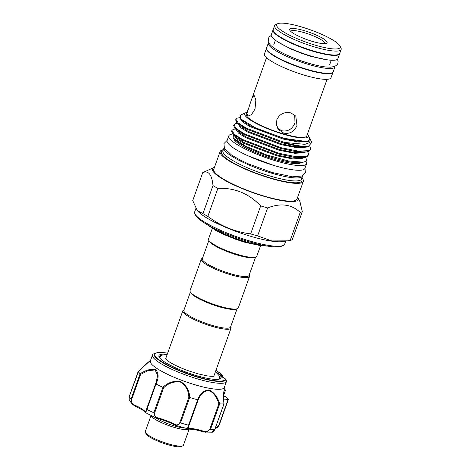 <?xml version="1.0" encoding="UTF-8"?>
<svg xmlns="http://www.w3.org/2000/svg" width="470" height="470" viewBox="0 0 470 470"><rect width="100%" height="100%" fill="white"/><g stroke="black" fill="none" stroke-linecap="round" stroke-linejoin="round"><path stroke-width="0.7" d="M288.592 55.865A29.669 5.752 19.7 0 0 308.038 63.08A29.669 5.752 19.7 0 0 311.146 63.944M268.675 42.494A35.379 6.862 19.7 0 0 268.335 43.023A35.379 6.862 19.7 0 0 309.266 64.643A35.379 6.862 19.7 0 0 334.951 66.875A35.379 6.862 19.7 0 0 335.022 66.247M268.335 43.023L266.596 47.887A35.379 6.862 19.7 0 0 307.527 69.507A35.379 6.862 19.7 0 0 333.212 71.74L334.951 66.875M280.948 43.751A29.669 5.752 19.7 0 0 280.631 43.716M273.176 29.634A35.379 6.862 19.7 0 0 273.023 29.933A35.379 6.862 19.7 0 0 313.954 51.553A35.379 6.862 19.7 0 0 339.64 53.786A35.379 6.862 19.7 0 0 339.71 53.457M273.023 29.933L271.284 34.798A35.379 6.862 19.7 0 0 312.215 56.412A35.379 6.862 19.7 0 0 337.901 58.65L339.64 53.786M155.541 417.76A19.035 3.69 19.7 0 0 174.746 426.031A19.035 3.69 19.7 0 0 184.258 428.041M189.163 429.016A20.251 3.925 -160.3 0 1 174.605 427.488A20.251 3.925 -160.3 0 1 151.205 415.78M182.777 445.824L181.267 446.5A19.035 3.69 -160.3 0 1 168.049 444.738A19.035 3.69 -160.3 0 1 146.135 433.922L145.394 432.441A20.251 3.925 19.7 0 0 168.712 443.95A20.251 3.925 19.7 0 0 182.777 445.824A20.251 3.925 19.7 0 0 183.412 445.225L189.222 429.01M150.976 415.674L145.283 431.572A20.251 3.925 19.7 0 0 145.394 432.441M194.692 429.562A20.656 4.007 19.7 0 1 203.387 431.818L203.751 431.266C206.442 432.177 208.457 431.466 209.814 429.145L218.832 403.953C217.034 397.326 213.756 392.814 208.991 390.429C203.945 390.97 200.308 394.189 198.082 400.082L197.582 399.764C199.926 393.66 203.751 390.382 209.062 389.93C214.109 392.332 217.651 396.986 219.678 403.889A48.199 9.347 19.7 0 0 223.937 403.853C223.168 396.733 223.561 387.192 225.289 390.317L224.39 387.11L225.312 390.335A0.811 0.805 43.9 0 1 225.289 390.84L224.143 390.781L223.914 391.786C223.526 394.918 223.561 398.954 224.025 403.889L214.908 429.175M219.678 403.889L210.519 429.322L205.396 432.241L194.562 429.562L188.623 429.051A0.811 0.74 -96.2 0 0 189.222 428.558A19.846 3.848 -160.3 0 1 195.162 429.051A19.846 3.848 -160.3 0 1 203.751 431.266M218.832 403.953L219.625 403.895M215.477 371.6A33.012 6.404 -160.3 0 1 220.036 378.861A33.012 6.404 -160.3 0 1 208.175 378.503A33.012 6.404 -160.3 0 1 159.107 357.047A33.012 6.404 -160.3 0 1 167.238 354.327M161.551 355.373A32.201 6.245 19.7 0 0 159.412 356.66A32.201 6.245 19.7 0 0 159.412 357.558M221.088 375.906L221.1 375.777C221.493 375.824 219.631 375.43 225.042 378.632L226.534 381.141L225.694 379.214A0.811 0.793 178.9 0 0 225.23 378.814L224.93 378.597A0.811 0.47 -62.3 0 1 225.042 378.632L225.042 378.632A0.811 0.47 -62.3 0 1 225.148 378.726M226.528 381.117L226.534 381.141A39.286 7.62 -160.3 0 1 226.452 381.505A39.286 7.62 -160.3 0 1 211.101 382.233A39.286 7.62 -160.3 0 1 171.409 369.12A39.286 7.62 -160.3 0 1 152.474 355.014A39.286 7.62 -160.3 0 1 153.714 353.857L155.429 353.088A37.905 7.35 -160.3 0 0 169.488 366.365A37.905 7.35 -160.3 0 0 210.795 380.465A37.905 7.35 -160.3 0 0 225.694 379.214L225.154 379.39M152.474 355.014L150.329 361.001A39.286 7.62 19.7 0 0 169.265 375.107A39.286 7.62 19.7 0 0 208.956 388.22A39.286 7.62 19.7 0 0 224.308 387.491L226.452 381.505M144.643 365.742L142.586 367.517L142.627 367.094L149.272 361.348L138.268 371.423A48.199 9.347 19.7 0 0 140.113 373.768C146.07 369.884 151.334 368.562 155.911 369.802C158.784 373.368 158.807 378.109 155.993 384.025A48.199 9.347 19.7 0 0 162.861 387.304C167.931 382.468 173.865 380.582 180.668 381.64C186.461 385.341 189.475 390.623 189.716 397.473A48.199 9.347 19.7 0 0 197.582 399.764M165.769 359.051A25.621 4.97 -160.3 0 1 165.787 358.387L182.824 310.805A25.621 4.97 19.7 0 0 183.406 312.573A25.621 4.97 19.7 0 0 208.886 325.357A25.621 4.97 19.7 0 0 231.058 328.078A25.621 4.97 19.7 0 0 230.917 326.985L230.729 326.603M190.391 292.082L183.852 310.329A24.81 4.812 19.7 0 0 184.416 312.039A24.81 4.812 19.7 0 0 209.091 324.418A24.81 4.812 19.7 0 0 230.564 327.055L237.103 308.802M184.017 309.877L183.629 310.053A25.621 4.97 19.7 0 0 182.824 310.805M255.586 257.178L249.047 275.432A24.81 4.812 -160.3 0 1 231.04 273.869A24.81 4.812 -160.3 0 1 202.899 260.415A24.81 4.812 -160.3 0 1 202.335 258.706L208.874 240.458M249.212 274.979L249.4 275.361A25.621 4.97 -160.3 0 1 249.547 276.454A25.621 4.97 -160.3 0 1 227.368 273.734A25.621 4.97 -160.3 0 1 201.888 260.95A25.621 4.97 -160.3 0 1 201.307 259.182A25.621 4.97 -160.3 0 1 202.112 258.43L202.5 258.253M249.547 276.454L238.296 307.879A25.621 4.97 -160.3 0 1 237.485 308.631A25.621 4.97 -160.3 0 1 213.715 304.349A25.621 4.97 -160.3 0 1 190.638 292.369A25.621 4.97 -160.3 0 1 190.203 291.7A25.621 4.97 -160.3 0 1 190.056 290.607L201.307 259.182M237.485 308.631L236.481 309.084A24.81 4.812 -160.3 0 1 213.462 304.936A24.81 4.812 -160.3 0 1 191.114 293.339A24.81 4.812 -160.3 0 1 190.691 292.687L190.203 291.7M212.334 228.385L208.539 238.983A25.621 4.97 19.7 0 0 208.686 240.076L209.174 241.063A24.81 4.812 19.7 0 0 237.738 255.163A24.81 4.812 19.7 0 0 254.963 257.46L255.968 257.008A25.621 4.97 19.7 0 0 256.779 256.256L260.574 245.657M208.686 240.076A25.621 4.97 19.7 0 0 238.178 254.634A25.621 4.97 19.7 0 0 255.968 257.008M206.882 224.437A37.465 7.267 19.7 0 0 246.427 241.985A37.465 7.267 19.7 0 0 267.289 246.069M301.335 162.467A36.09 6.997 -160.3 0 1 275.467 159.665A36.09 6.997 -160.3 0 1 233.637 138.227M284.309 142.434L246.38 128.192L238.231 122.952L235.917 119.21L235.652 119.938L236.716 122.494L246.116 128.921L282.787 142.833C293.533 145.682 301.828 146.887 307.68 146.446A40.22 7.796 19.7 0 1 284.309 142.434L304.93 144.331L309.83 142.533L310.047 138.903L309.73 138.333M235.917 119.21L237.379 118.105L239.63 117.7M231.898 130.431L231.639 131.159L232.703 133.715L242.103 140.142L278.769 154.054L293.715 157.197L304.413 157.573L306.775 156.951L308.631 154.742L307.033 156.222L296.517 156.774L279.033 153.326L242.361 139.414L234.213 134.173L231.898 130.431L233.361 129.332L235.546 128.933M233.907 124.82L233.649 125.549L234.712 128.104L244.106 134.532L280.778 148.444L295.724 151.587L306.422 151.963L308.784 151.34L310.641 149.131L309.043 150.612L298.526 151.164L281.042 147.715L244.371 133.803L236.222 128.563L233.907 124.82L235.37 123.716L237.479 123.334M305.805 157.291L306.622 160.352L305.823 161.38A40.22 7.796 19.7 0 0 306.581 160.476A40.22 7.796 19.7 0 0 306.599 160.417M307.815 151.681L308.631 154.742M309.812 146.058L310.641 149.131M246.944 112.371A33.758 6.545 19.7 0 0 245.81 112.718A33.758 6.545 19.7 0 0 283.804 134.338A33.758 6.545 19.7 0 0 308.12 135.031A33.758 6.545 19.7 0 0 307.462 134.038M308.12 135.031L309.56 137.922L308.72 140.665L305.664 141.423C300.665 141.823 293.262 140.712 283.445 138.086L256.644 128.533L240.429 118.751L240.352 115.168L245.81 112.718M250.287 103.142L251.955 98.389L254.017 95.146L255.868 99.898L255.004 109.134L251.468 114.639L247.89 116.143L246.909 113.664L250.287 103.142M248.36 108.429L246.274 114.257A32.136 6.233 19.7 0 0 283.457 133.897A32.136 6.233 19.7 0 0 306.787 135.924L327.055 79.318M283.721 133.145L278.622 129.65L276.46 124.838L276.877 119.592C279.815 113.799 284.509 111.584 290.959 112.947L295.812 116.125L296.975 125.455C294.326 131.6 289.908 134.167 283.721 133.145M294.725 114.986L294.949 122.882C292.363 129.115 288.004 131.753 281.871 130.789L277.758 128.381M266.519 48.216A35.338 6.85 19.7 0 0 266.496 48.275L264.487 53.886A35.338 6.85 19.7 0 0 305.377 75.482A35.338 6.85 19.7 0 0 331.027 77.715L333.036 72.098A35.338 6.85 19.7 0 0 333.06 72.039M266.496 48.275A35.338 6.85 19.7 0 0 307.386 69.871A35.338 6.85 19.7 0 0 333.036 72.098M277.723 23.7L275.714 24.605A35.338 6.85 19.7 0 0 274.603 25.644L273.193 29.569A35.338 6.85 19.7 0 0 314.083 51.165A35.338 6.85 19.7 0 0 339.734 53.398L341.144 49.468A35.338 6.85 19.7 0 0 340.944 47.958L339.963 45.984A33.717 6.539 19.7 0 0 301.141 26.825A33.717 6.539 19.7 0 0 277.723 23.7A33.717 6.539 19.7 0 0 315.676 45.296A33.717 6.539 19.7 0 0 339.963 45.984M274.603 25.644A35.338 6.85 19.7 0 0 315.488 47.235A35.338 6.85 19.7 0 0 341.144 49.468M304.131 30.62A19.846 3.848 -160.3 0 1 326.468 43.334A19.846 3.848 -160.3 0 1 312.685 41.495A19.846 3.848 -160.3 0 1 289.837 30.215A19.846 3.848 -160.3 0 1 304.131 30.62M325.052 43.64A18.224 3.537 19.7 0 0 303.943 32.565A18.224 3.537 19.7 0 0 290.736 31.349M305.958 161.28A41.313 8.014 -160.3 0 1 306.581 163.707L304.907 168.383A41.313 8.014 -160.3 0 1 274.921 165.775A41.313 8.014 -160.3 0 1 227.122 140.53L228.796 135.853A41.313 8.014 -160.3 0 1 232.973 134.015M306.581 163.707A41.313 8.014 -160.3 0 1 276.595 161.098A41.313 8.014 -160.3 0 1 228.796 135.853M283.187 245.481L281.677 246.157A46.577 9.03 -160.3 0 1 249.335 241.844A46.577 9.03 -160.3 0 1 195.702 215.378L194.968 213.897A47.793 9.265 19.7 0 0 249.999 241.057A47.793 9.265 19.7 0 0 283.187 245.481A47.793 9.265 19.7 0 0 284.691 244.077L285.748 241.128M195.849 208.633L194.697 211.853A47.793 9.265 19.7 0 0 194.968 213.897M197.335 210.642L192.735 200.602L202.764 172.602C208.539 170.31 211.947 174.64 212.975 185.585L202.952 213.586L197.335 210.642L197.958 211.324A47.793 9.265 19.7 0 0 251.603 236.569A47.793 9.265 19.7 0 0 282.511 241.598L287.705 240.84L271.772 240.928L257.601 235.917L267.63 207.916A54.074 10.487 -160.3 0 1 264.181 206.941A54.074 10.487 -160.3 0 1 260.68 205.889L250.651 233.89A54.074 10.487 19.7 0 0 254.153 234.941A54.074 10.487 19.7 0 0 257.601 235.917M250.651 233.89C235.076 231.933 220.806 226.105 207.84 216.394L217.863 188.394A54.074 10.487 -160.3 0 1 212.975 185.585M202.952 213.586A54.074 10.487 19.7 0 0 207.84 216.394M214.467 167.332A45.484 8.818 19.7 0 0 213.979 167.526A45.484 8.818 19.7 0 0 265.168 196.66A45.484 8.818 19.7 0 0 297.933 197.588A45.484 8.818 19.7 0 0 297.675 197.124M202.764 172.602A54.074 10.487 -160.3 0 1 203.322 172.308L213.979 167.526M217.863 188.394C234.459 187.583 248.73 193.417 260.68 205.889M224.12 147.645A41.76 8.096 19.7 0 0 224.02 147.862L222.95 150.852A41.76 8.096 19.7 0 0 271.266 176.373A41.76 8.096 19.7 0 0 301.581 179.005L302.651 176.015A41.76 8.096 19.7 0 0 302.715 175.786M224.02 147.862A41.76 8.096 19.7 0 0 272.336 173.377A41.76 8.096 19.7 0 0 302.651 176.015M223.109 150.418L222.116 151.24A42.694 8.278 19.7 0 0 270.932 178.124A42.694 8.278 19.7 0 0 301.981 179.834L301.734 178.571M223.362 149.713A44.186 8.566 19.7 0 0 220.125 151.534L213.762 169.3A44.186 8.566 19.7 0 0 264.892 196.301A44.186 8.566 19.7 0 0 296.97 199.092L303.332 181.326A44.186 8.566 19.7 0 0 301.987 177.866M220.125 151.534A44.186 8.566 19.7 0 0 271.255 178.535A44.186 8.566 19.7 0 0 303.332 181.326M231.058 328.078L214.02 375.659A25.621 4.97 -160.3 0 1 213.615 376.182M267.63 207.916C280.831 202.793 291.694 204.297 300.224 212.434L290.202 240.434L287.705 240.84M290.202 240.434A54.074 10.487 19.7 0 0 292.264 239.653L302.292 211.653L299.966 201.689L297.933 197.588M302.292 211.653A54.074 10.487 -160.3 0 1 300.224 212.434M310.047 138.903L311.804 142.434L308.402 146.358L307.68 146.446M233.637 134.749L233.819 138.433L245.881 146.317L266.543 154.883L288.21 160.916L303.221 162.191L305.823 161.38M233.819 138.433L234.324 138.991A37.3 7.232 19.7 0 0 265.72 155.282A37.3 7.232 19.7 0 0 300.318 162.62L303.221 162.191M224.93 378.597A12.96 2.515 -160.3 0 1 221.587 374.343L221.623 374.226A37.33 7.238 19.7 0 0 215.895 370.442M215.295 428.27L218.95 425.027L228.056 399.594A19.846 3.848 19.7 0 0 223.702 399.136M223.65 395.94A19.846 3.848 19.7 0 0 225.888 396.833L226.464 397.144A48.199 9.347 19.7 0 1 228.344 399.535L228.056 399.594M211.917 432.194L214.943 429.251C213.791 431.437 212.781 432.423 211.917 432.194L204.139 432.036M209.814 429.145L210.519 429.322A48.199 9.347 19.7 0 0 214.866 429.286L223.937 403.853M189.716 397.473L180.521 422.882L176.221 425.609L175.339 425.221A0.811 0.441 -62.9 0 1 175.239 425.197A0.811 0.441 -62.9 0 1 175.14 424.445C177.155 425.55 178.712 424.927 179.81 422.577L188.834 397.385C188.711 390.805 185.926 385.711 180.48 382.104C174 381.211 168.378 383.126 163.613 387.838L162.861 387.304M188.623 429.051L175.239 425.197C169.676 422.401 163.601 420.104 157.021 418.3A0.811 0.311 -75.1 0 0 157.485 417.76A19.846 3.848 -160.3 0 1 175.14 424.445M188.264 428.998C187.342 429.327 187.436 428.07 188.552 425.227L189.063 425.274C188.147 427.677 188.2 428.775 189.222 428.558M155.993 384.025L145.677 412.872M155.881 417.906L157.021 418.3A0.811 0.311 -75.1 0 1 156.962 418.265L155.875 417.906L153.831 412.778L162.931 387.345M138.462 371.588L129.15 396.839L129.227 400.193L132.54 404.417L131.03 399.23L140.113 373.768M134.702 405.804L132.54 404.417L134.749 405.845A0.811 0.294 -65.9 0 1 134.749 405.14A19.846 3.848 -160.3 0 1 145.189 411.885L145.735 411.456L155.541 383.978L155.922 383.996L155.541 383.978M163.613 387.838L154.595 413.03L153.831 412.778A48.199 9.347 19.7 0 1 146.816 409.429L146.517 409.176L156.111 382.492L157.632 375.23L155.094 369.937L148.167 370.619L140.63 374.343L131.606 399.541C131.189 402.214 132.235 404.082 134.749 405.14M155.541 383.966L156.064 382.609M154.595 413.03C154.019 415.58 154.983 417.154 157.485 417.76M222.122 376.834L222.016 375.401A12.149 2.356 19.7 0 0 221.123 375.83M219.472 379.067A32.201 6.245 19.7 0 0 220.048 378.368A32.201 6.245 19.7 0 0 219.208 376.018M223.655 395.417L225.289 390.84M222.222 376.558L222.41 375.888L222.222 376.558M215.9 370.413L221.858 374.337A0.811 0.687 128.2 0 1 222.028 374.561L222.016 375.401A0.811 0.746 81.2 0 0 221.587 374.343M222.475 376.024L221.858 374.337A0.811 0.687 128.2 0 0 221.623 374.226M155.875 417.906L145.218 412.478A0.811 0.781 -25.8 0 1 145.189 411.885M134.814 405.857A0.811 0.294 -65.9 0 1 134.749 405.845L142.821 410.21L145.218 412.478M140.63 374.343L140.136 373.803M188.834 397.385L189.627 397.456M225.289 390.317A0.811 0.746 150.4 0 1 225.218 390.852L223.655 395.217M179.81 422.577L180.521 422.882A48.199 9.347 19.7 0 0 188.552 425.227L197.659 399.794M167.655 353.17A37.33 7.238 19.7 0 0 162.056 361.853A37.33 7.238 19.7 0 0 210.56 380.042A37.33 7.238 19.7 0 0 225.23 378.814M305.664 141.423L283.234 138.221L250.04 125.725L241.486 119.915L240.429 118.751M306.111 146.546L304.372 146.946L294.696 146.628L281.225 143.832L248.031 131.336L239.477 125.525L236.716 122.494M306.422 151.963L302.363 152.556L292.687 152.239L279.215 149.442L246.022 136.952L237.468 131.136L234.712 128.104M241.968 127.658L244.236 127.881M304.413 157.573L300.353 158.173L290.677 157.85L277.206 155.053L244.012 142.563L235.458 136.752L232.703 133.715M309.848 139.232L308.314 141.529L298.785 142.075L282.958 138.997L249.764 126.506L242.479 121.883L240.246 118.546M307.257 146.523L306.305 147.139L296.776 147.686L280.948 144.607L247.755 132.117L240.47 127.499L238.237 124.162M245.322 122.97L246.098 123.064M305.247 152.133L304.296 152.75L294.766 153.296L278.939 150.218L245.745 137.728L238.46 133.11L236.228 129.773M303.285 157.703L302.286 158.361L292.757 158.907L276.93 155.834L243.736 143.338L236.451 138.721L234.219 135.383M228.32 399.6L218.95 425.027M129.174 396.774L129.15 396.839A48.199 9.347 19.7 0 0 131.03 399.23L131.606 399.541M198.082 400.082L189.063 425.274M175.157 425.133A20.656 4.007 19.7 0 0 157.092 418.3M337.554 59.179L338.124 61.641L337.836 63.268C337.689 64.302 336.59 65.365 334.54 66.458L330.639 67.175L325.704 66.957C321.081 66.434 315.605 65.254 309.278 63.409C297.851 60.001 287.828 55.948 279.221 51.236C271.924 47.041 269.786 44.662 268.875 42.888L268.399 38.405L269.21 36.966L271.208 35.426M327.919 59.919L311.299 56.488L301.716 53.357L290.86 48.986L278.187 42.118M167.667 353.14L161.269 352.418L155.429 353.088M150.518 360.478L142.575 367.123M159.359 357.329L162.35 355.038L167.185 354.48M213.515 376.253L213.68 376.164C213.315 376.458 211.212 376.376 207.37 375.918L197.864 373.791L188.588 370.836C180.445 367.875 174.012 364.896 169.3 361.906L165.798 359.168M264.71 245.892L260.521 245.651L244.829 242.25L235.687 239.277L223.415 234.313L215.93 230.547L208.986 225.935M251.955 98.389L266.543 57.646M273.752 44.832L275.397 40.238M247.79 155.711L274.233 165.599L279.292 166.991M227.186 140.342L223.967 143.567L224.384 148.215L231.557 155.053L240.352 160.106L248.659 164.007L272.212 172.519L292.54 176.814L302.292 175.992L305.4 172.784L304.977 168.195M329.617 64.837L331.262 60.242M306.088 146.546L308.402 146.358M219.66 378.92L218.809 375.26L215.425 371.752M145.741 411.45L146.517 409.176M222.463 376.27L222.234 376.916M129.227 400.193L129.144 396.798L138.239 371.4C144.272 366.318 149.472 361.136 149.266 361.33L149.102 361.6M142.269 367.898L142.522 367.199M215.143 428.705L217.416 427.559L219.243 425.009L228.35 399.571M225.295 390.834L225.312 390.335"/></g></svg>
